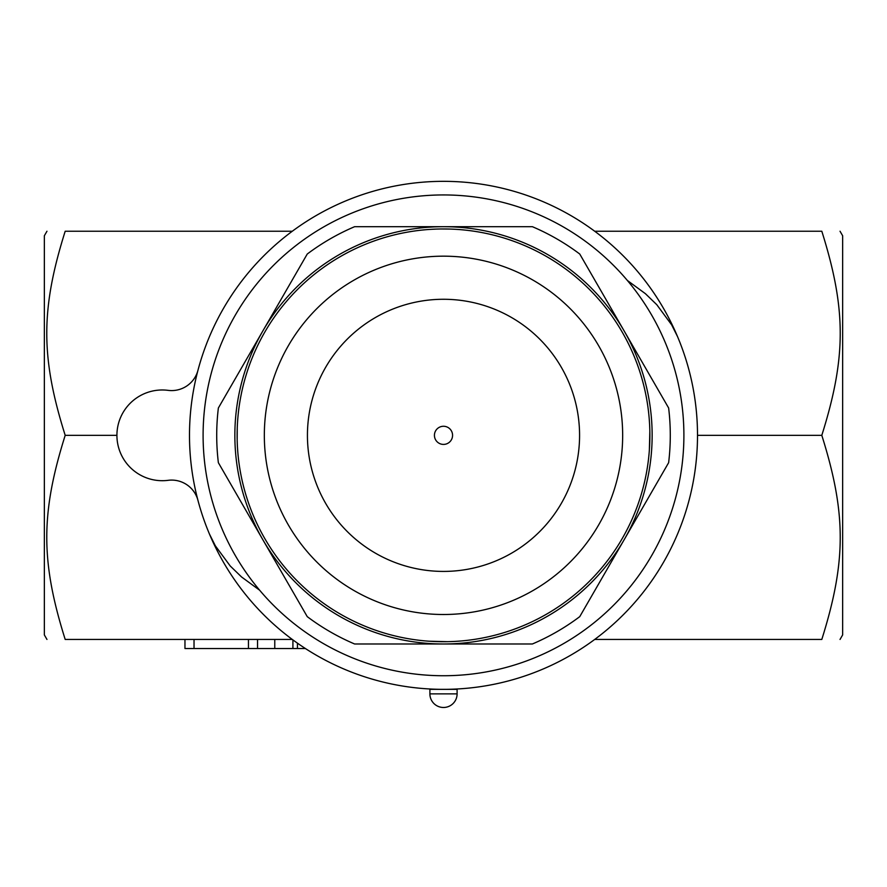 <?xml version="1.0" encoding="UTF-8"?>
<svg xmlns="http://www.w3.org/2000/svg" width="887" height="887" viewBox="0 0 887 887"><rect width="100%" height="100%" fill="white"/><g stroke="black" fill="none" stroke-linecap="round" stroke-linejoin="round"><path stroke-width="1.33" d="M46.967 639.449L44.35 634.915L44.35 235.765L46.967 231.23M292.311 231.23L65.194 231.23C40.636 231.23 40.636 231.23 65.194 231.23C40.636 231.23 40.636 231.23 65.194 231.23C40.636 309.275 40.636 357.295 65.194 435.34C40.636 513.385 40.636 561.404 65.194 639.449C40.636 639.449 40.636 639.449 65.194 639.449C40.636 639.449 40.636 639.449 65.194 639.449L292.311 639.449M65.194 435.34L116.918 435.34M197.956 370.334A27.22 27.22 0 0 1 168.131 390.358A45.359 45.359 0 0 0 116.918 435.34A45.359 45.359 0 0 0 168.131 480.322A27.22 27.22 0 0 1 197.956 500.346M594.689 639.449L821.805 639.449C846.364 639.449 846.364 639.449 821.805 639.449C846.364 639.449 846.364 639.449 821.805 639.449C846.364 561.404 846.364 513.385 821.805 435.34C846.364 357.295 846.364 309.275 821.805 231.23C846.364 231.23 846.364 231.23 821.805 231.23C846.364 231.23 846.364 231.23 821.805 231.23L594.689 231.23M840.033 231.23L842.65 235.765L842.65 634.915L840.033 639.449M697.504 435.34L821.805 435.34M443.5 181.336A254.004 254.004 0 0 0 223.524 562.347A254.004 254.004 0 0 0 663.476 562.347A254.004 254.004 0 0 0 443.5 181.336M443.5 194.94A240.399 240.399 0 0 1 651.69 555.539A240.399 240.399 0 0 1 235.31 555.539A240.399 240.399 0 0 1 443.5 194.94M354.612 643.984A226.795 226.795 0 0 1 307.246 616.642L262.807 539.662A208.645 208.645 0 0 0 443.5 643.984L354.612 643.984M218.368 462.692A226.795 226.795 0 0 1 218.368 407.987L262.807 331.017A208.645 208.645 0 0 0 262.807 539.662L218.368 462.692M307.246 254.037A226.795 226.795 0 0 1 354.612 226.695L443.5 226.695A208.645 208.645 0 0 0 262.807 331.017L307.246 254.037M532.388 643.984L443.5 643.984A208.645 208.645 0 0 0 624.193 539.662L579.754 616.642A226.795 226.795 0 0 1 532.388 643.984M668.632 462.692L624.193 539.662A208.645 208.645 0 0 0 624.193 331.017L668.632 407.987A226.795 226.795 0 0 1 668.632 462.692M443.5 226.695L532.388 226.695A226.795 226.795 0 0 1 579.754 254.037L624.193 331.017A208.645 208.645 0 0 0 443.5 226.695M649.351 420.549L649.583 424.241M649.65 425.616L649.783 429.153M649.838 431.215L649.373 449.809M649.373 449.72L649.506 447.769M649.883 435.34L649.883 435.34A206.383 206.383 0 0 0 340.309 256.609A206.383 206.383 0 0 0 340.309 614.07A206.383 206.383 0 0 0 649.883 435.34A206.383 206.383 0 0 0 340.309 256.609A206.383 206.383 0 0 0 340.309 614.07A206.383 206.383 0 0 0 649.883 435.34M237.173 439.808L237.25 428.099M237.35 425.682L237.406 424.452M237.561 448.767L237.616 449.576M237.627 449.709L237.583 449.099M237.25 442.546L237.217 441.471M447.625 641.678L429.031 641.212M429.12 641.212L431.071 641.345M458.291 641.19L454.599 641.423M453.224 641.489L449.687 641.623M449.465 229.046L451.738 229.123M454.532 229.256L455.851 229.334M457.792 229.456L456.617 229.378M455.585 229.312L454.82 229.267M453.645 229.212L452.902 229.179M449.753 229.057L440.662 228.979M436.437 229.079L430.949 229.345M429.563 229.434L428.687 229.489M429.441 229.445L431.104 229.334M436.216 229.09L439.996 228.99M579.577 435.34A136.077 136.077 0 0 1 375.467 553.189A136.077 136.077 0 0 1 375.467 317.502A136.077 136.077 0 0 1 579.577 435.34M443.5 444.409A9.07 9.07 0 0 1 434.43 435.34A9.07 9.07 0 0 1 443.5 426.27A9.07 9.07 0 0 1 452.57 435.34A9.07 9.07 0 0 1 443.5 444.409M259.647 590.221L241.574 576.982L230.221 565.984L215.353 545.838L209.487 534.118M627.353 280.458L645.426 293.697L656.779 304.696L671.647 324.842L677.513 336.561M305.405 648.519L184.962 648.519L184.962 639.449M274.77 639.449L274.77 648.519M292.91 639.893L292.91 648.519M457.104 693.878L457.104 689.343L429.896 689.343L429.896 693.878A13.604 13.604 0 0 0 443.5 707.482A13.604 13.604 0 0 0 457.104 693.878L429.896 693.878M622.663 435.34A179.163 179.163 0 0 1 353.913 590.498A179.163 179.163 0 0 1 353.913 280.181A179.163 179.163 0 0 1 622.663 435.34M297.444 643.153L297.444 648.519M194.031 639.449L194.031 648.519M248.46 639.449L248.46 648.519M257.529 639.449L257.529 648.519"/></g></svg>
